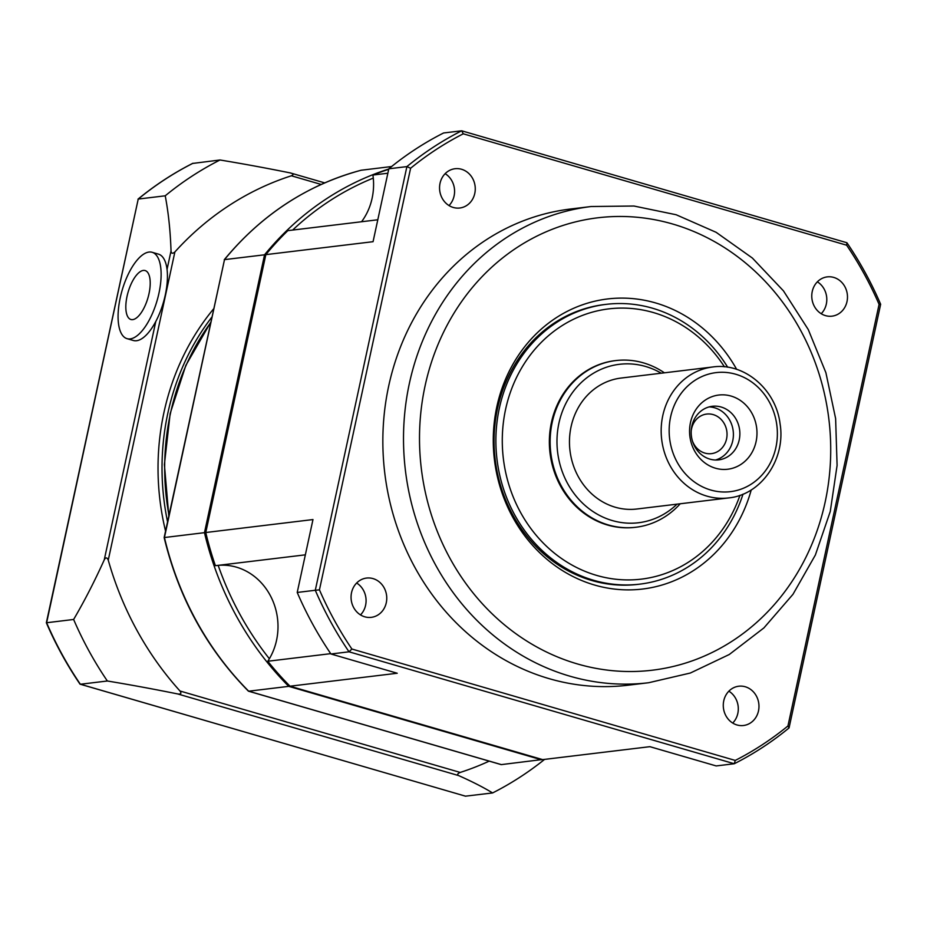 <?xml version="1.0" encoding="UTF-8"?>
<svg xmlns="http://www.w3.org/2000/svg" width="927" height="927" viewBox="0 0 927 927"><rect width="100%" height="100%" fill="white"/><g stroke="black" fill="none" stroke-linecap="round" stroke-linejoin="round"><path stroke-width="1.39" d="M132.7 319.63A25.481 10.324 106.2 0 1 131.171 283.871A25.481 10.324 106.2 0 1 150.186 281.576A25.481 10.324 106.2 0 1 132.7 319.63M130.209 338.9A44.971 18.216 106.2 0 1 127.057 338.668A44.971 18.216 106.2 0 1 122.109 290.394A44.971 18.216 106.2 0 1 152.144 252.295A44.971 18.216 106.2 0 1 158.1 296.86A44.971 18.216 106.2 0 1 130.209 338.9M152.144 252.295L158.471 254.137A44.971 18.216 106.2 0 1 167.045 269.398A44.971 18.216 106.2 0 1 155.782 321.495A44.971 18.216 106.2 0 1 136.536 340.73A44.971 18.216 106.2 0 1 133.372 340.499L127.057 338.668M727.672 367.208A140.904 126.941 83.1 0 0 606.131 304.357A140.904 126.941 83.1 0 0 496.096 432.619A140.904 126.941 83.1 0 0 591.704 579.711A140.904 126.941 83.1 0 0 639.931 584.126A140.904 126.941 83.1 0 0 743.002 494.149M639.931 584.126L638.124 584.346A140.904 126.941 -96.9 0 1 589.896 579.931A140.904 126.941 -96.9 0 1 497.521 408.517A140.904 126.941 -96.9 0 1 604.323 304.577L606.131 304.357M739.955 495.308A136.107 122.619 -96.9 0 1 594.833 574.856A136.107 122.619 -96.9 0 1 523.419 364.983A136.107 122.619 -96.9 0 1 724.427 366.814M615.424 360.615A83.94 75.62 83.1 0 0 615.03 360.661A83.94 75.62 83.1 0 0 549.479 437.069A83.94 75.62 83.1 0 0 606.432 524.705A83.94 75.62 83.1 0 0 607.579 525.041A83.94 75.62 83.1 0 0 635.169 527.336A83.94 75.62 83.1 0 0 635.551 527.278M691.206 431.02A19.93 17.949 -96.9 0 1 691.565 428.772A19.93 17.949 -96.9 0 1 706.675 414.068A19.93 17.949 -96.9 0 1 726.884 431.704A19.93 17.949 -96.9 0 1 711.449 453.639A19.93 17.949 -96.9 0 1 692.388 440.858M715.47 468.216A37.37 33.662 -96.9 0 1 698.761 405.841A37.37 33.662 -96.9 0 1 755.575 422.353A37.37 33.662 -96.9 0 1 715.47 468.216M709.885 459.12A26.976 24.311 -96.9 0 1 691.206 431.055A26.976 24.311 -96.9 0 1 712.284 406.293A26.976 24.311 -96.9 0 1 739.653 430.163A26.976 24.311 -96.9 0 1 718.749 459.862A26.976 24.311 -96.9 0 1 709.885 459.12M709.085 406.918A26.976 24.311 -96.9 0 1 733.187 430.939A26.976 24.311 -96.9 0 1 715.493 460.012M728.599 497.926L636.884 509.004A65.956 59.421 -96.9 0 1 615.204 507.208A65.956 59.421 -96.9 0 1 569.537 438.598A65.956 59.421 -96.9 0 1 621.067 378.054L712.77 366.976A65.956 59.421 83.1 0 0 661.241 427.521A65.956 59.421 83.1 0 0 706.919 496.13A65.956 59.421 83.1 0 0 728.599 497.926C761.299 494.891 785.969 458.83 780.059 423.709C775.98 389.456 744.219 362.341 712.77 366.976M677.046 504.149A79.792 71.877 -96.9 0 1 612.318 520.568A79.792 71.877 -96.9 0 1 561.31 414.427A79.792 71.877 -96.9 0 1 661.229 373.199M664.404 372.816A83.94 75.62 83.1 0 0 615.806 360.568A83.94 75.62 83.1 0 0 550.221 437.625A83.94 75.62 83.1 0 0 608.355 524.949A83.94 75.62 83.1 0 0 635.945 527.243A83.94 75.62 83.1 0 0 680.221 503.767M211.796 317.173A238.332 214.716 83.1 0 0 167.555 521.808M544.589 759.387A347.752 313.291 -96.9 0 1 492.596 792.944A329.27 51.24 -167.8 0 0 458.645 775.586C456.976 774.648 457.498 773.593 460.221 772.434A310.904 280.093 83.1 0 0 489.213 761.125M180 691.009C181.657 693.442 180.904 694.427 177.729 693.952A329.27 51.24 -167.8 0 0 107.358 680.997A347.752 313.291 -96.9 0 1 73.627 619.468A329.27 133.407 -73.8 0 0 104.241 559.896C105.666 557.185 107.011 557.266 108.25 560.128A310.904 280.093 83.1 0 0 180 691.009L460.221 772.434M290.383 172.943C293.488 173.72 293.824 174.658 291.391 175.782A310.904 280.093 83.1 0 0 174.879 251.959C172.596 253.917 171.31 253.581 171.031 250.962A329.27 133.407 -73.8 0 0 165.226 195.806A347.752 313.291 -96.9 0 1 220.012 159.989A329.27 51.24 12.2 0 1 290.383 172.943L324.717 182.886M192.642 163.442L220.012 159.989M165.226 195.806L138.227 199.062A347.752 313.291 -96.9 0 1 193.013 163.256M465.145 796.073L79.989 684.114C66.906 664.879 55.69 644.439 46.35 622.77L73.627 619.468M46.35 622.77L138.227 199.062L46.628 622.724A347.752 313.291 -96.9 0 0 80.359 684.253L80.162 684.242M465.377 796.177L492.596 792.944M107.358 680.997L80.359 684.253L465.597 796.2M361.553 221.75A59.954 54.021 83.1 0 0 373.28 178.1A59.954 54.021 83.1 0 0 372.909 175.041A305.783 275.481 -96.9 0 1 388.703 169.305M330.719 653.651L267.787 661.252A59.954 54.021 83.1 0 0 269.363 658.749A59.954 54.021 83.1 0 0 269.966 594.925A59.954 54.021 83.1 0 0 218.169 565.366A59.954 54.021 83.1 0 0 218.007 565.377M361.182 170.232L391.6 166.536M248.158 690.661L248.332 691.078C206.721 648.749 178.656 597.579 164.149 537.579L224.508 259.63A305.783 275.481 -96.9 0 1 361.333 170.186M164.149 537.567L204.473 532.666A305.783 275.481 83.1 0 0 288.737 686.351L248.691 691.194A305.783 275.481 -96.9 0 1 164.438 537.498L224.508 259.63L264.554 254.798L204.473 532.666L205.782 532.585M248.332 691.078L501.356 764.613L542.365 759.526M289.653 685.829L288.737 686.351L541.403 759.781M265.771 254.983L264.554 254.798A305.783 275.481 83.1 0 1 388.761 169.015M305.354 554.833L215.4 565.69A305.783 275.481 -96.9 0 1 205.771 532.515L265.84 254.635A305.783 275.481 -96.9 0 1 287.845 230.649L377.787 219.78M736.664 369.352A146.095 131.622 83.1 0 0 603.547 299.514A146.095 131.622 83.1 0 0 496.837 406.721A146.095 131.622 83.1 0 0 590.65 583.825A146.095 131.622 83.1 0 0 751.229 489.931M821.218 313.72A19.791 17.822 83.1 0 0 817.371 281.831M735.25 760.43L351.889 649.027A344.751 310.591 -96.9 0 1 319.444 589.85L410.603 168.25A344.751 310.591 -96.9 0 1 463.28 133.812L846.641 245.203A344.751 310.591 -96.9 0 1 879.086 304.38L787.938 725.98A344.751 310.591 -96.9 0 1 735.25 760.43L734.265 763.744L716.189 765.934L649.897 746.675L542.689 759.619L290.024 686.2A305.783 275.481 -96.9 0 1 267.787 661.252M732.712 723.06A19.791 17.822 83.1 0 0 737.822 713.408A19.791 17.822 83.1 0 0 728.865 691.171M290.024 686.2L397.231 673.245L330.951 653.987A347.752 313.291 -96.9 0 1 297.219 592.457L312.978 519.56L205.771 532.515M360.499 614.902A19.791 17.822 83.1 0 0 356.652 583.013M265.84 254.635L373.06 241.692L388.819 168.795A347.752 313.291 -96.9 0 1 443.593 132.978L461.681 130.8A347.752 313.291 83.1 0 0 406.895 166.605L388.819 168.795M846.641 245.203L846.919 242.747L461.681 130.8L463.28 133.812M297.219 592.457L315.296 590.267A347.752 313.291 83.1 0 0 349.039 651.808L734.265 763.744A347.752 313.291 83.1 0 0 789.051 727.938L880.65 304.276A347.752 313.291 83.1 0 0 846.919 242.747M410.603 168.25L406.895 166.605L315.296 590.267L319.444 589.85M879.086 304.38L880.65 304.276M787.938 725.98L789.051 727.938M351.889 649.027L349.039 651.808L330.951 653.987M648.691 682.724L628.031 685.215A239.826 216.061 -96.9 0 1 388.714 385.933A239.826 216.061 -96.9 0 1 570.511 209.015L591.171 206.524A239.826 216.061 83.1 0 0 409.375 383.43A239.826 216.061 83.1 0 0 648.691 682.724L690.348 673.025L729.259 654.508L763.906 627.915L792.979 594.311L815.378 554.995L830.268 511.472L837.093 465.412L835.621 418.564L825.899 372.712L808.286 329.595L783.466 290.881L752.353 258.03L716.119 232.306L676.131 214.74L633.941 206.026L591.171 206.524M440.035 183.314A19.791 17.822 -96.9 0 1 455.041 168.726A19.791 17.822 -96.9 0 1 475.111 186.234A19.791 17.822 -96.9 0 1 459.78 208.007A19.791 17.822 -96.9 0 1 440.035 183.314M833.755 277.428A19.791 17.822 -96.9 0 1 847.463 298.007A19.791 17.822 -96.9 0 1 831.994 316.165A19.791 17.822 -96.9 0 1 811.925 298.668A19.791 17.822 -96.9 0 1 827.255 276.883A19.791 17.822 -96.9 0 1 833.755 277.428M758.495 710.916A19.791 17.822 -96.9 0 1 743.5 725.505A19.791 17.822 -96.9 0 1 723.431 708.008A19.791 17.822 -96.9 0 1 738.749 686.223A19.791 17.822 -96.9 0 1 758.495 710.916M364.774 616.814A19.791 17.822 -96.9 0 1 351.078 596.223A19.791 17.822 -96.9 0 1 366.536 578.066A19.791 17.822 -96.9 0 1 386.605 595.574A19.791 17.822 -96.9 0 1 371.287 617.347A19.791 17.822 -96.9 0 1 364.774 616.814M449.004 205.562A19.791 17.822 83.1 0 0 445.145 173.673M372.909 175.041L387.857 173.233M710.754 490.024A59.954 54.021 -96.9 0 1 683.941 389.943A59.954 54.021 -96.9 0 1 775.111 416.443A59.954 54.021 -96.9 0 1 710.754 490.024M171.031 250.962L167.045 269.398M155.782 321.495L104.241 559.896M108.25 560.128L174.879 251.959M177.729 693.952L458.645 775.586M291.391 175.782L321.182 184.45M213.592 308.888A241.333 217.416 83.1 0 0 165.551 531.101M292.642 230.07A302.781 272.781 -96.9 0 1 373.28 178.1M269.363 658.749A302.781 272.781 -96.9 0 1 218.169 565.366M168.969 515.25A236.837 213.361 -96.9 0 1 210.603 322.735M425.076 385.875A227.833 205.261 -96.9 0 1 766.305 282.55A227.833 205.261 -96.9 0 1 683.929 663.57A227.833 205.261 -96.9 0 1 425.076 385.875M615.806 360.568L615.03 360.661M635.945 527.243L635.169 527.336M192.816 163.314C173.384 173.152 155.11 185.099 137.996 199.154M224.241 259.745C261.53 214.67 307.196 184.821 361.263 170.197M501.136 764.601L248.494 691.183M168.807 516.003L164.392 464.543L170.162 413.523L185.84 365.365L210.684 322.353"/></g></svg>
